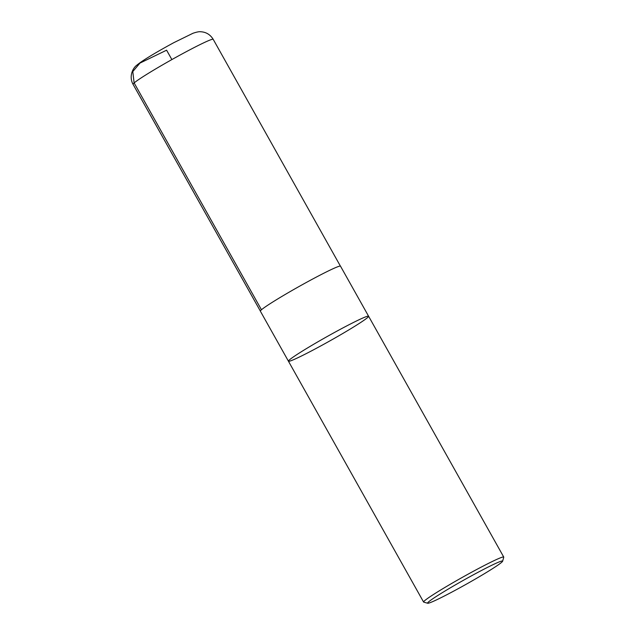 <?xml version="1.0" encoding="UTF-8"?>
<svg xmlns="http://www.w3.org/2000/svg" width="635" height="635" viewBox="0 0 635 635"><rect width="100%" height="100%" fill="white"/><g stroke="black" fill="none" stroke-linecap="round" stroke-linejoin="round"><path stroke-width="0.95" d="M428.593 601.877A43.013 2.405 -29.3 0 1 469.94 576.683A43.013 2.405 -29.3 0 1 502.626 561.213A43.013 2.405 -29.3 0 1 466.281 584.208A43.013 2.405 -29.3 0 1 427.72 603.25A43.013 2.405 -29.3 0 1 428.593 601.877M427.72 603.25L423.72 602.131A45.958 2.564 -29.3 0 1 423.593 602.043A45.958 2.564 -29.3 0 1 424.664 600.67A45.958 2.564 -29.3 0 1 467.725 574.365A45.958 2.564 -29.3 0 1 503.745 557.062A45.958 2.564 -29.3 0 1 503.753 557.22L502.626 561.213M368.594 316.23A45.958 2.564 150.7 0 0 327.263 336.479A45.958 2.564 150.7 0 0 288.441 361.212A45.958 2.564 -29.3 0 1 327.263 336.479A45.958 2.564 -29.3 0 1 368.594 316.23A45.958 2.564 -29.3 0 1 367.522 317.603A45.958 2.564 -29.3 0 1 324.461 343.908A45.958 2.564 -29.3 0 1 288.441 361.212L260.358 311.166A45.958 2.564 -29.3 0 1 261.43 309.793A45.958 2.564 -29.3 0 1 304.49 283.48A45.958 2.564 -29.3 0 1 340.511 266.184L503.745 557.062M261.461 309.761L134.128 82.931L132.786 71.596L139.97 63.087L166.6 50.189L171.871 59.579M134.128 82.931A45.958 2.564 -29.3 0 1 177.181 56.626A45.958 2.564 -29.3 0 1 213.201 39.33C210.248 34.56 206.065 32.028 200.652 31.75C199.176 31.528 196.612 32.036 192.961 33.274L173.879 42.632C160.417 49.935 143.439 59.658 136.977 65.064C132.104 68.532 129.016 77.264 133.048 84.304A45.958 2.564 -29.3 0 1 134.128 82.931M423.593 602.043L288.441 361.212M340.408 266.105L213.201 39.33M260.342 311.039L133.048 84.304"/></g></svg>
